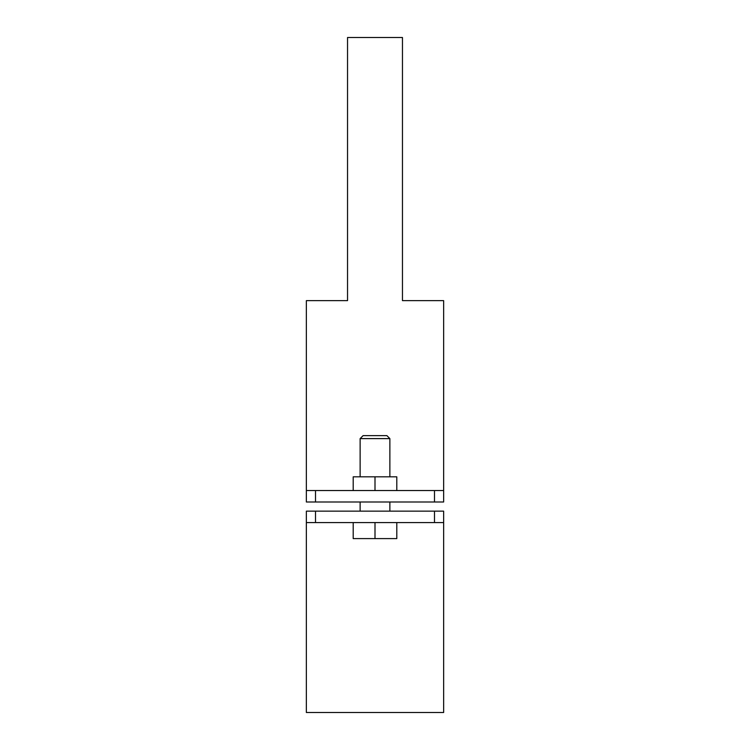 <?xml version="1.0" encoding="UTF-8"?>
<svg xmlns="http://www.w3.org/2000/svg" width="750" height="750" viewBox="0 0 750 750"><rect width="100%" height="100%" fill="white"/><g stroke="black" fill="none" stroke-linecap="round" stroke-linejoin="round"><path stroke-width="1.12" d="M306.356 522.581L306.356 511.144L315.506 511.144L315.506 522.581L306.356 522.581L306.356 712.5L443.644 712.5L443.644 522.581L315.506 522.581M434.494 522.581L434.494 511.144L315.506 511.144M434.494 511.144L443.644 511.144L443.644 522.581M443.644 490.547L443.644 501.994L434.494 501.994L434.494 490.547L443.644 490.547L443.644 300.637L402.459 300.637L402.459 37.5L347.541 37.5L347.541 300.637L306.356 300.637L306.356 490.547L315.506 490.547L315.506 501.994L306.356 501.994L306.356 490.547M434.494 490.547L315.506 490.547M434.494 501.994L315.506 501.994M360.131 438.609L363.103 435.637L386.897 435.637L389.869 438.609L360.131 438.609L360.131 476.822M375 522.581L375 538.603L396.797 538.603L396.797 522.581M375 538.603L353.203 538.603L353.203 522.581M353.203 490.547L353.203 476.822L396.797 476.822L396.797 490.547M375 476.822L375 490.547M389.869 438.609L389.869 476.822M389.869 501.994L389.869 511.144M360.131 501.994L360.131 511.144"/></g></svg>
